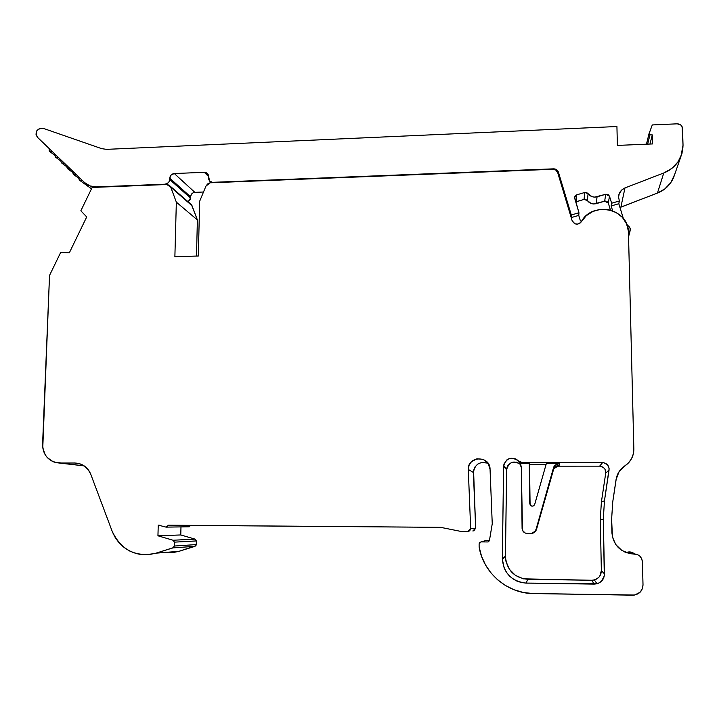 <?xml version="1.0" encoding="UTF-8"?>
<svg xmlns="http://www.w3.org/2000/svg" width="719" height="719" viewBox="0 0 719 719"><rect width="100%" height="100%" fill="white"/><g stroke="black" fill="none" stroke-linecap="round" stroke-linejoin="round"><path stroke-width="1.08" d="M599.817 576.036L601.363 570.634L600.284 519.37L603.295 519.253L604.302 575.892L601.551 581.186L598.199 583.397L594.218 584.125L591.746 580.269L594.37 579.954C598.837 578.471 601.165 575.362 601.363 570.634L604.454 573.861C604.257 578.903 601.767 582.21 597.004 583.792L526.101 583.091C511.793 581.419 503.866 573.429 502.32 559.112L502.329 558.546L505.439 556.281L505.439 556.821L502.32 559.112L503.659 465.535C506.643 457.769 511.622 456.25 518.588 460.987L520.745 464.51L521.329 467.503L522.488 530.37L525.238 533.112L531.143 533.543L534.397 532.366L536.059 529.337L535.358 531.161L531.143 533.543L527.171 533.516C524.142 533.121 522.452 531.431 522.084 528.447L521.329 467.503L522.084 528.447C522.452 531.431 524.142 533.121 527.171 533.516L531.143 533.543C533.759 533.309 535.394 531.907 536.059 529.337L553.873 466.784L555.266 465.04L559.301 463.557L546.323 463.566L534.585 504.783C532.482 506.913 530.883 506.553 529.786 503.713L531.215 505.96L530.074 503.911L529.552 464.249L546.134 464.24M172.218 525.221L440.612 527.342L168.408 525.194L172.218 525.221L168.408 525.256L166.062 527.126L166.871 527.153L168.408 525.256L166.026 527.117L158.243 525.113L159.169 525.113L158.243 525.113L157.946 535.799L158.243 525.113L157.946 535.799L180.775 534.954L157.946 535.799L173.081 540.239L174.402 542.144L196.35 540.931L195.092 539.133L173.081 540.239L157.946 535.799L180.775 534.954L195.092 539.133L173.081 540.239L157.946 535.799M167.033 527.117L188.432 526.784L190.598 525.364L188.405 526.775L189.196 526.802L190.607 525.364M610.467 210.101L608.301 203.055L610.467 210.101L608.301 203.055L609.478 196.17L611.644 203.225L619.374 200.969L618.565 197.177L619.257 193.618L621.755 189.996L624.973 187.938L620.883 207.108L619.976 207.512L657.436 193.06C664.778 190.22 670.153 185.098 673.559 177.692L674.692 174.411L670.854 182.626L664.823 188.935L657.436 193.06C666.1 189.582 671.852 183.363 674.692 174.411M82.254 180.334L79.45 180.163L78.919 178.68L80.195 180.667L82.254 180.334C80.393 181.188 79.279 180.64 78.919 178.68L79.297 177.494M76.232 174.546L73.446 174.384L72.907 172.902L74.183 174.879L76.232 174.546C74.381 175.409 73.275 174.861 72.907 172.902L73.284 171.715M70.228 168.785L67.451 168.623L66.921 167.141L68.188 169.118L70.228 168.785C68.386 169.639 67.28 169.091 66.921 167.141L67.298 165.963M64.252 163.033L61.475 162.88L60.944 161.398L62.211 163.375L64.252 163.033C62.409 163.896 61.304 163.348 60.944 161.398L61.322 160.22M58.293 157.308L55.525 157.155L54.995 155.681L56.253 157.641L58.293 157.308C56.45 158.162 55.345 157.623 54.995 155.681L55.372 154.504M52.343 151.592L49.584 151.448L49.063 149.974L50.312 151.934L52.343 151.592C50.51 152.455 49.413 151.907 49.063 149.974L49.44 148.797M581.374 221.614L580.26 220.418L581.41 221.551L580.26 220.418L578.75 215.403L578.957 212.761L574.58 197.051L576.683 194.849L576.198 201.733L575.694 201.931L584.062 199.424L584.709 192.494L588.079 193.672L587.36 200.583C589.562 203.432 592.501 204.457 596.168 203.666L597.085 196.808L605.749 194.274L609.478 196.17L611.644 203.225L611.15 205.958L612.633 210.802M647.657 144.142L649.967 134.857L648.996 133.95L649.967 134.857L647.657 144.142L649.967 134.857L648.996 133.95L646.48 144.186L649.005 133.788M606.89 201.392L608.301 203.055L609.478 196.17L608.301 203.055L604.652 201.185L605.749 194.274L608.031 194.481L609.478 196.17L611.644 203.225L611.15 205.958L618.807 203.72L619.374 200.969L618.565 197.177L618.942 194.346L620.254 191.622L622.375 189.394L624.973 187.938L620.883 207.108L657.436 193.06L663.781 172.973L657.436 193.06L663.781 172.973L624.973 187.938L620.883 207.108L619.976 207.512M605.749 201.077L604.652 201.185L605.749 194.274L609.478 196.17M608.301 203.055L604.652 201.185L596.168 203.666L597.085 196.808C593.337 197.626 590.335 196.575 588.079 193.672L587.36 200.583L584.062 199.424L584.709 192.494L576.683 194.849L576.198 201.733L584.062 199.424L584.709 192.494L576.683 194.849L576.198 201.733L584.062 199.424L586.111 199.54M649.967 134.857L652.295 134.893L649.967 134.857L652.295 134.893L649.967 144.043L652.295 134.893L652.546 143.935L617.378 145.418L616.929 126.526L106.592 149.354L101.676 148.653L43.086 128.297L101.676 148.653L106.592 149.354L616.929 126.526L617.378 145.418L616.929 126.526L106.592 149.354L101.676 148.653L43.086 128.297L39.653 128.395L36.858 130.696L35.968 134.156L37.226 137.059C35.015 131.451 36.966 128.53 43.086 128.297C36.84 128.611 34.934 131.586 37.388 137.221L84.545 182.545L89.929 185.915L96.31 186.922L165.145 184.199L168.318 182.761L169.351 181.206L169.747 178.195C170.097 175.481 171.616 173.926 174.313 173.54L194.858 192.35C192.306 192.71 190.868 194.175 190.535 196.754L169.747 178.195L171.131 174.978L174.313 173.54L204.295 172.308L208.034 174.232L208.87 179.822L210.82 182.051L212.339 182.338L553.594 168.839C556.021 168.92 557.629 170.026 558.42 172.147L558.384 174.915L558.42 172.147L571.299 214.999L578.957 212.761L574.517 197.689L575.101 195.928L576.683 194.849L574.517 197.689L578.957 212.761L571.299 214.999L578.957 212.761L578.75 215.403L571.21 217.605L578.75 215.403L578.957 212.761M649.005 133.815L646.453 144.186L649.041 133.635L652.277 124.944L677.289 123.821C680.318 124.036 682.052 125.546 682.511 128.35L683.032 145.202L680.875 156.706C677.271 164.498 671.573 169.918 663.781 172.973L624.973 187.938C620.91 189.834 618.78 192.917 618.565 197.177L619.374 200.969L611.644 203.225L611.15 205.958L618.807 203.72L619.374 200.969L611.644 203.225M191.533 194.058L190.535 196.754L169.747 178.195C170.097 175.481 171.616 173.926 174.313 173.54L204.295 172.308L208.672 176.676L204.295 172.308L205.94 172.551L208.402 174.978L209.301 180.73L212.339 182.338L553.594 168.839L556.614 169.693L558.42 172.147L571.299 214.999L571.156 217.444L571.299 214.999L558.42 172.147L558.384 174.915M203.504 192.018L194.858 192.35L174.313 173.54L194.858 192.35L203.504 192.018L194.858 192.35C192.306 192.71 190.868 194.175 190.535 196.754L190.508 198.031L169.711 179.543L169.747 178.195L190.535 196.754L190.508 198.031L169.711 179.543L169.747 178.195M648.996 133.95L652.277 124.944L677.289 123.821C680.318 124.036 682.052 125.546 682.511 128.35L683.032 145.202C682.655 158.126 676.237 167.383 663.781 172.973L671.618 168.579L678.017 161.883L681.954 153.677L683.032 145.202L682.07 126.553L680.92 125.052L677.289 123.821L652.277 124.944L649.05 133.608L646.48 144.186M180.981 526.901L180.775 534.954L180.981 526.901L180.775 534.954L195.092 539.133L196.35 540.931L196.269 544.589L174.304 546.036L174.402 542.144L196.35 540.931L196.269 544.589L174.304 546.036L172.946 547.887L194.993 546.332L196.269 544.589L195.901 545.676L179.022 551.311L172.74 552.641L166.368 552.74M628.469 233.342C631.183 230.143 630.743 227.447 627.139 225.272C629.79 226.539 630.734 228.534 629.961 231.266L628.469 233.342L629.853 231.617L630.159 228.525L628.406 225.928L627.13 225.245M604.652 201.185L593.732 203.998L591.198 203.549L587.36 200.583C589.562 203.432 592.501 204.457 596.168 203.666L597.085 196.808L605.749 194.274L604.652 201.185L596.168 203.666M553.603 169.298L553.594 168.839C556.021 168.92 557.629 170.026 558.42 172.147M517.617 170.664L553.594 168.839M625.386 145.076L652.546 143.935L625.386 145.076M96.795 187.273L96.31 186.922C91.726 187.012 87.808 185.556 84.545 182.545L37.388 137.221L84.545 182.545C87.808 185.556 91.726 187.012 96.31 186.922L165.145 184.199C167.788 183.767 169.316 182.213 169.711 179.543L190.508 198.031L190.167 199.603L188.18 201.859L190.508 198.031L190.535 196.754M597.085 196.808C593.337 197.626 590.335 196.575 588.079 193.672L584.709 192.494L586.605 192.539L591.998 196.691L594.595 197.15L605.749 194.274M652.295 134.893L652.546 143.935L652.295 134.893L649.967 144.043M194.858 192.35L193.303 192.71M623.373 218.531L618.807 203.72L623.373 218.531L618.807 203.72L619.374 200.969M208.672 176.676L204.295 172.308C207 172.47 208.456 173.917 208.672 176.622L209.606 181.143L212.707 182.698L517.572 170.259M487.455 463.063L481.541 462.488L477.865 464.016L475.07 466.829L473.569 470.514L475.654 528.15L473.92 530.775L472.841 530.981L475.654 528.15L470.666 528.6L468.285 469.426C467.665 455.495 490.43 455.442 490.061 469.435L492.245 523.747L489.414 540.706L487.931 541.955L481.119 541.892L485.496 540.643L489.414 540.679L487.931 541.955L481.119 541.892L485.496 540.643L489.414 540.679L487.931 541.955L488.812 541.677M578.75 215.403L580.26 220.418L578.75 215.403L571.21 217.605M529.786 503.713L529.256 463.575L529.786 503.713C531.071 506.697 532.707 506.94 534.711 504.441L546.323 463.566L559.301 463.557L559.13 465.328L559.301 463.557C556.039 463.908 554.016 465.642 553.226 468.77L536.608 529.085L536.059 529.337L553.226 468.77L536.608 529.085L536.059 529.337L553.747 467.125L556.039 464.582L559.301 463.557L546.323 463.566L534.711 504.441L533.678 505.834L531.97 506.194L530.424 505.349L529.786 503.713L529.552 464.249L529.256 463.575L521.329 463.333M84.195 465.912L59.596 463.027C48.838 461.877 43.167 455.621 42.583 444.243L49.53 275.44L42.772 447.901L45.135 454.669L47.229 457.518L52.838 461.589L56.136 462.659L84.195 465.912L54.096 462.092C46.51 458.911 42.673 452.961 42.583 444.243L49.53 275.44L60.684 252.423L49.53 275.44L60.684 252.423L69.321 252.854L60.684 252.423L69.321 252.854L86.711 216.94L80.852 210.793L86.711 216.94L80.852 210.793L92.158 187.452L80.852 210.793L92.158 187.452L166.826 184.513L170.196 186.167L191.461 204.699L197.383 219.924L196.503 256.063M631.633 553.828L634.059 553.918C638.993 554.322 641.779 556.964 642.418 561.827L643.011 584.853C642.525 591.207 639.092 594.649 632.693 595.179L532.806 593.543L634.751 595.017L640.099 592.231L642.301 588.861L643.011 584.853C642.696 590.551 639.739 593.966 634.14 595.107L532.806 593.543C506.823 593.292 483.033 572.369 479.133 546.961L479.115 543.906L481.119 541.892L479.69 542.477L479.115 543.906L479.133 546.961L481.532 556.191L485.496 564.909L490.906 572.854L497.602 579.784L505.385 585.473L514.031 589.751L523.261 592.465L532.806 593.543C506.823 593.292 483.033 572.369 479.133 546.961L479.115 543.906L481.119 541.892L485.496 540.643L489.414 540.679L492.245 523.747L489.414 540.706M520.637 464.249L516.601 462.119L511.838 462.362L508.072 465.229L506.994 467.368M559.301 463.557L559.13 465.328L557.108 465.678M536.095 530.649L533.983 532.689M520.835 463.144L519.136 461.913L521.329 467.503L519.136 461.913L522.884 463.584L522.398 462.685L518.588 460.987L519.136 461.913L522.884 463.584L522.398 462.685L602.585 462.623C606.989 463.171 609.155 465.624 609.074 469.983L605.731 473.084C605.802 468.986 603.771 466.685 599.637 466.164L602.585 462.623L603.969 462.766L607.537 464.851L609.128 468.617L604.463 500.801L601.39 502.033L605.731 473.084L605.039 469.327L603.322 467.377L599.637 466.164L556.209 466.173L599.637 466.164L602.585 462.623C606.989 463.171 609.155 465.624 609.074 469.983L605.731 473.084C605.802 468.986 603.771 466.685 599.637 466.164L602.585 462.623L522.398 462.685L518.588 460.987L522.398 462.685L602.585 462.623M625.099 552.147L634.059 553.918C620.937 552.821 613.559 545.838 611.923 532.977L611.626 519.307L612.696 502.204L616.381 477.928L617.819 473.902L620.093 470.28L628.694 462.676L631.579 458.569L633.331 453.878L633.843 448.881C633.897 454.3 632.091 458.992 628.415 462.973L622.214 467.988M59.596 463.027L74.758 463.009L59.596 463.027L74.758 463.009L80.564 464.043C85.399 465.93 88.814 469.39 90.819 474.423L112.092 531.08L115.094 537.291L119.129 542.818L124.081 547.456L129.78 551.06L136.035 553.495L142.65 554.682L149.39 554.574L156.041 553.163L147.862 554.709L139.612 554.295C126.508 551.59 117.332 543.852 112.092 531.08L90.819 474.423L112.092 531.08C121.089 550.224 135.738 557.585 156.041 553.163L172.946 547.887L194.993 546.332L179.022 551.311L156.041 553.163L173.477 547.617L174.304 546.036L174.402 542.144L173.081 540.239L174.402 542.144L196.35 540.931L195.092 539.133L173.081 540.239M168.408 525.256L440.612 527.342L461.643 531.566L468.824 531.395L470.442 529.759L470.666 528.6L467.665 531.611L461.643 531.566L467.665 531.611L470.666 528.6L468.285 469.426L473.39 472.509L475.654 528.15L470.666 528.6L468.285 469.426L473.39 472.509L475.654 528.15L470.666 528.6M626.258 552.56C629.215 551.383 631.956 551.832 634.473 553.918C632.073 551.913 629.44 551.419 626.564 552.435L631.003 552.102L633.331 553.064M197.383 219.924L176.344 202.147L170.745 187.174L192.045 205.742L197.383 219.924L176.344 202.147L170.745 187.174L192.045 205.742L197.383 219.924L176.344 202.147L174.879 256.692L176.344 202.147L174.879 256.692L198.327 256.009L174.879 256.692L198.327 256.009L199.657 201.284L198.327 256.009L199.657 201.284L205.94 186.149L199.657 201.284L205.94 186.149L210.065 182.806L552.857 169.271C555.275 169.325 556.883 170.43 557.692 172.587L555.886 170.133L552.857 169.271L210.065 182.806L207.584 183.947L205.94 186.149L210.065 182.806L552.857 169.271C555.275 169.325 556.883 170.43 557.692 172.587L572.162 220.805C574.742 224.921 577.797 225.218 581.32 221.704C591.989 201.113 627.732 208.168 628.424 231.266L626.546 223.789L622.312 217.291L616.156 212.429L608.696 209.687L600.707 209.328L592.986 211.395L586.3 215.664L580.422 222.827L577.842 224.112L574.966 223.834L572.162 220.805C574.742 224.921 577.797 225.218 581.32 221.704C591.989 201.113 627.732 208.168 628.424 231.266L633.843 448.881C633.799 456.098 630.806 461.787 624.847 465.939L618.978 471.844L616.057 479.618C617.028 473.812 619.967 469.255 624.847 465.939M553.226 468.77L553.244 470.379C554.016 467.341 555.976 465.66 559.13 465.328L553.756 468.779L536.608 529.085L536.059 529.337M623.517 466.892L621.737 468.437L623.517 466.892M484.453 540.94L485.496 540.643M520.565 464.088L520.709 464.591C514.148 460.133 509.474 461.562 506.661 468.86L505.439 556.821L505.906 561.144L509.286 569.178L515.442 575.398L523.459 578.84L591.746 580.269C597.687 579.766 600.895 576.548 601.363 570.634L604.454 573.861C603.96 580.17 600.545 583.594 594.218 584.125L591.746 580.269L527.791 579.325L591.746 580.269L594.218 584.125L526.101 583.091L527.791 579.325L526.101 583.091L521.491 582.561L517.051 581.15L512.962 578.894L509.367 575.901L506.41 572.27L504.199 568.163L502.32 559.112L502.329 558.546L505.439 556.281L505.439 556.821C506.895 570.266 514.346 577.77 527.791 579.325C514.346 577.77 506.895 570.266 505.439 556.821L502.32 559.112L505.439 556.821M593.66 580.107L594.37 579.954L597.004 583.792M595.485 579.577L598.63 577.501M601.363 570.634L600.284 519.37L603.295 519.253L604.454 573.861L601.363 570.634L600.284 519.37L601.39 502.033L605.731 473.084L609.074 469.983L604.463 500.801L601.39 502.033L605.731 473.084M196.35 540.931L196.269 544.589L174.304 546.036L172.946 547.887L194.993 546.332L179.022 551.311L164.256 552.507M156.041 553.163L179.022 551.311L156.041 553.163L172.946 547.887M488.174 463.396C479.861 460.996 474.926 464.034 473.39 472.509C474.926 464.034 479.861 460.996 488.174 463.396L490.061 469.435L492.245 523.747L490.061 469.435C490.43 455.442 467.665 455.495 468.285 469.426L469.085 465.274L471.421 461.751L476.958 458.776L483.24 459.387L488.165 463.387M503.659 465.535L506.661 468.86L506.607 469.732L503.597 466.46L504.01 463.953L506.922 459.845L509.16 458.623L514.22 458.363L516.601 459.351L519.136 461.913M529.552 464.249L529.256 463.575L522.884 463.584L522.398 462.685M600.284 519.37L603.295 519.253L604.463 500.801L601.39 502.033L600.284 519.37L601.39 502.033M520.197 463.728L520.709 464.591C513.636 460.052 508.935 461.76 506.607 469.732L503.597 466.46C506.068 457.985 511.074 456.161 518.588 460.987M506.607 469.732L505.439 556.281L502.329 558.546L503.597 466.46L506.607 469.732L505.439 556.281M440.612 527.342L461.643 531.566L440.612 527.342M643.011 584.853L642.418 561.827L641.716 558.771L639.865 556.182L637.169 554.475L629.853 553.594L621.98 550.529L615.859 544.714L612.435 537.093L611.626 519.307L612.696 502.204L616.057 479.618L612.696 502.204L611.626 519.307L611.923 532.977C613.559 545.838 620.937 552.821 634.059 553.918C638.993 554.322 641.779 556.964 642.418 561.827L643.011 584.853M170.745 187.174L169.217 185.223L166.826 184.513L92.158 187.452L166.826 184.513L170.745 187.174L176.344 202.147M69.321 252.854L86.711 216.94L69.321 252.854M74.758 463.009L79.854 463.8L84.483 466.11L88.239 469.75L90.819 474.423C87.7 467.17 82.352 463.369 74.758 463.009L78.802 463.503M604.463 500.801L603.295 519.253L604.463 500.801L609.074 469.983M588.079 193.672L587.36 200.583L584.062 199.424M584.709 192.494L576.683 194.849M620.883 207.108L657.436 193.06M663.781 172.973L624.973 187.938M174.313 173.54L204.295 172.308M96.31 186.922L165.145 184.199C167.788 183.767 169.316 182.213 169.711 179.543M188.189 201.868L190.508 198.031M180.775 534.954L195.092 539.133M618.807 203.72L611.15 205.958M571.156 217.444L571.299 214.999M487.931 541.955L481.119 541.892M174.304 546.036L174.402 542.144M529.256 463.575L522.884 463.584M194.993 546.332L196.269 544.589M472.841 530.981L475.654 528.15M624.631 551.958L634.059 553.918M192.045 205.742L190.274 203.693M599.637 466.164L556.209 466.173M468.285 469.426L473.39 472.509M603.295 519.253L604.454 573.861M594.218 584.125L526.101 583.091L527.791 579.325M526.101 583.091C511.793 581.419 503.866 573.429 502.32 559.112M502.329 558.546L503.597 466.46M618.996 194.157L618.61 196.116M91.493 188.827L80.061 180.604M78.955 178.366L74.039 174.825M72.943 172.605L68.035 169.055M66.948 166.862L62.05 163.303M60.971 161.137L56.091 157.569M55.021 155.43L50.141 151.862M574.58 197.06L574.526 197.869M680.812 156.85L673.487 177.863M629.997 231.293L628.559 236.767M535.394 531.197L535.97 530.883M628.002 553.055L626.564 552.435M170.196 186.167L191.524 204.78M553.729 468.743L553.72 467.08"/></g></svg>
